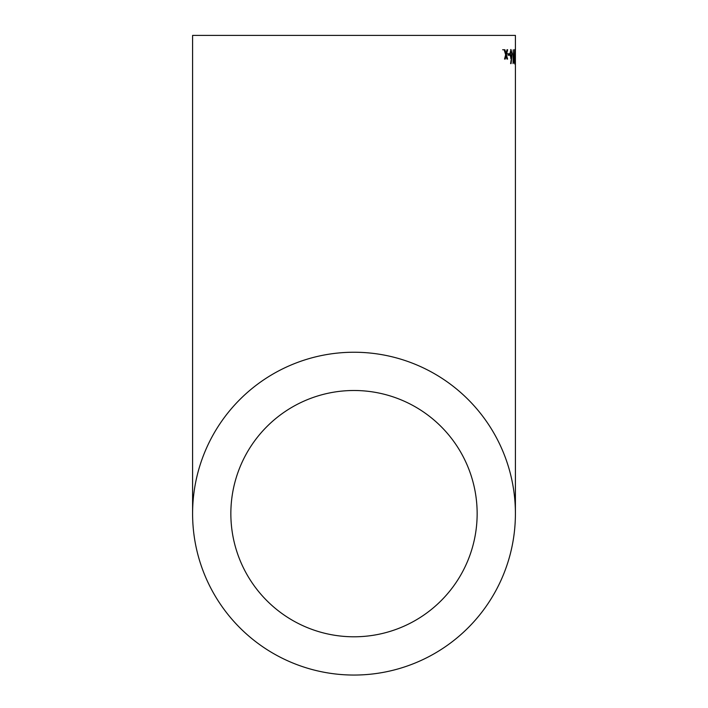 <?xml version="1.0" encoding="UTF-8"?>
<svg xmlns="http://www.w3.org/2000/svg" width="708" height="708" viewBox="0 0 708 708"><rect width="100%" height="100%" fill="white"/><g stroke="black" fill="none" stroke-linecap="round" stroke-linejoin="round"><path stroke-width="1.06" d="M515.406 56.782L515.406 57.454M515.389 49.569L515.406 57.029M515.406 35.4L192.594 35.4L515.406 35.4L515.406 50.011M515.406 52.144L515.397 51.126M515.389 62.525L515.397 60.207M515.406 57.065L515.406 513.645A161.406 161.406 0 0 0 354 352.239A161.406 161.406 0 0 0 192.594 513.645A161.406 161.406 0 0 0 354 675.051A161.406 161.406 0 0 0 515.406 513.645M507.981 53.764L507.999 55.224L509.415 55.224L509.388 53.764L507.654 53.764M511.424 57.897L510.99 58.322L509.849 53.941L511.008 49.569L512.096 53.896L511.087 63.614L510.61 63.614L511.433 57.941L510.663 58.322M513.309 61.499L513.22 49.746L513.052 63.614L513.831 60.596L513.681 59.392L513.035 61.499M514.725 63.985L514.654 49.569L514.167 56.773L514.725 63.985M515.159 55.224L515.159 53.764L515.353 55.224M502.645 49.746L504.317 49.746M504.547 59.056L505.264 59.056L506.034 55.711L506.946 59.056L507.601 59.056L506.424 54.764L507.627 49.746L506.999 49.746L506.052 53.764L504.928 49.746L504.14 49.746L505.662 54.764L504.547 59.056M354 636.793A123.148 123.148 0 0 0 477.148 513.645A123.148 123.148 0 0 0 354 390.497A123.148 123.148 0 0 0 230.852 513.645A123.148 123.148 0 0 0 354 636.793M477.148 35.4L230.852 35.4L477.148 35.4M504.6 49.746L506.052 53.764M507.627 49.746L506.096 54.764L507.601 59.056M506.034 55.711L505.264 59.056M514.654 62.525L514.548 63.64M514.486 49.87L514.61 51.029M514.389 62.516L514.663 51.029L514.716 62.525M513.495 60.49L513.052 63.614M510.68 49.569L511.769 53.896L511.087 63.614M511.017 51.029L509.955 53.941L511.079 56.861L510.282 53.941L511.017 51.029L511.751 53.941L511.079 56.861M509.07 53.764L509.415 55.224M192.594 35.4L192.594 513.645"/></g></svg>

